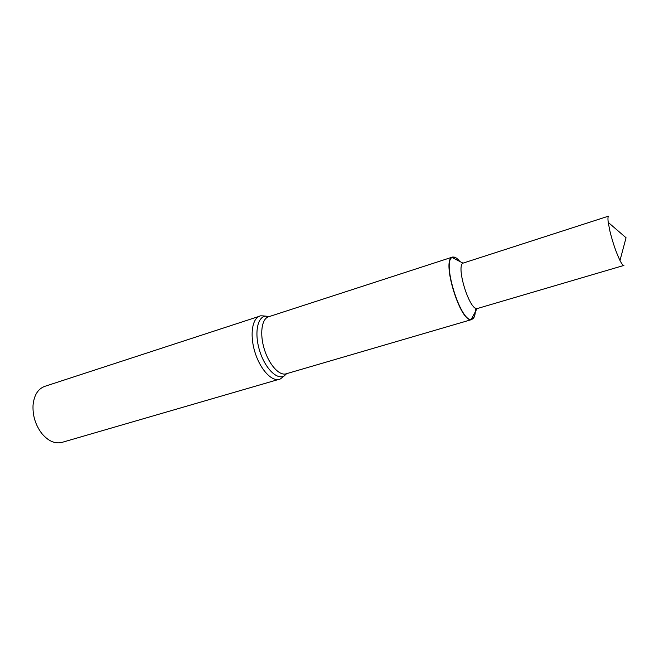 <?xml version="1.0" encoding="UTF-8"?>
<svg xmlns="http://www.w3.org/2000/svg" width="659" height="659" viewBox="0 0 659 659"><rect width="100%" height="100%" fill="white"/><g stroke="black" fill="none" stroke-linecap="round" stroke-linejoin="round"><path stroke-width="0.99" d="M455.649 257.628L451.901 257.364C441.695 261.59 460.295 321.897 471.111 319.648L474.06 317.308M608.232 222.396L609.863 230.914C612.746 242.586 616.124 252.446 619.987 260.486L626.05 237.759L608.232 222.396C607.746 218.508 607.903 216.407 608.694 216.094L463.005 263.139L452.115 257.471C454.142 256.302 456.712 257.636 459.817 261.475C456.712 257.636 454.142 256.302 452.115 257.471C441.975 261.681 460.476 321.666 471.226 319.434C474.142 319.113 475.534 315.323 475.403 308.074C475.534 315.323 474.142 319.113 471.226 319.434L471.111 319.648M259.778 316.163L44.688 386.388C37.942 388.917 34.054 395.202 33.041 405.227C32.579 415.648 35.479 425.039 41.723 433.391C48.214 441.102 54.961 444.1 61.962 442.395L279.243 379.271C271.607 381.701 260.157 369.262 254.951 352.211C249.646 335.184 252.1 318.454 259.778 316.163C259.522 315.719 261.59 315.71 265.981 316.155C257.471 316.229 254.11 333.083 259.646 350.761C265.033 368.488 277.299 380.515 284.367 375.787L286.64 373.661M451.901 257.364L452.115 257.471C441.975 261.681 460.476 321.666 471.226 319.434L477.034 308.618L623.916 265.429C623.076 265.626 621.766 263.971 619.987 260.486M463.005 263.139C455.896 266.409 469.315 309.919 477.034 308.618M452.552 257.051L268.51 316.806C261.656 318.841 259.547 333.94 264.341 349.311C269.037 364.707 279.284 376.001 286.088 373.826L471.819 319.533M269.053 316.625L265.981 316.155L268.51 316.806M286.088 373.826L284.367 375.787C280.998 378.62 279.284 379.782 279.243 379.271"/></g></svg>
